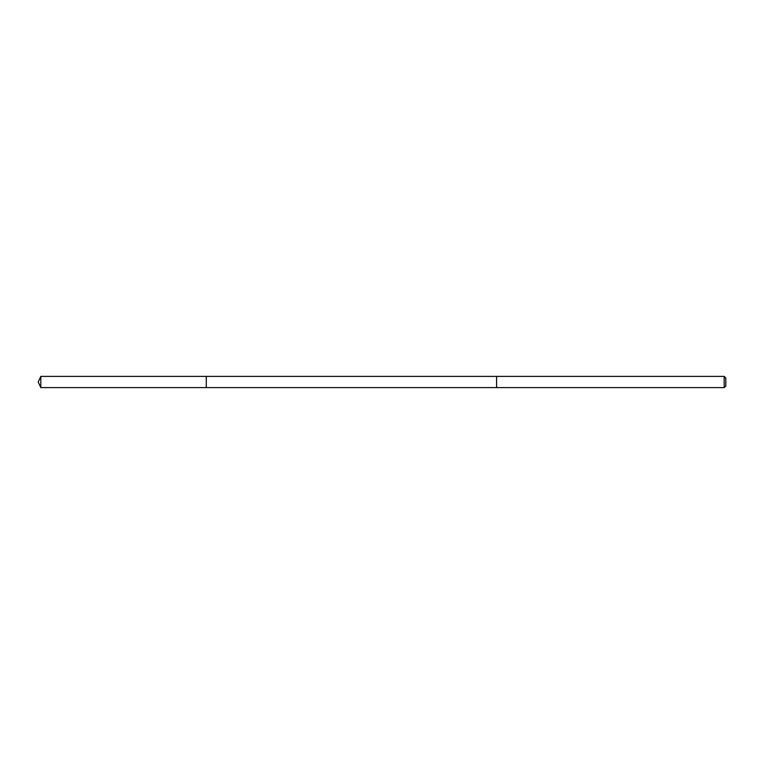 <?xml version="1.0" encoding="UTF-8"?>
<svg xmlns="http://www.w3.org/2000/svg" width="764" height="764" viewBox="0 0 764 764"><rect width="100%" height="100%" fill="white"/><g stroke="black" fill="none" stroke-linecap="round" stroke-linejoin="round"><path stroke-width="1.15" d="M206.28 387.596L206.28 376.404L40.817 376.394L40.817 387.606L206.28 387.596L206.28 376.404L496.6 376.404L496.6 387.596L40.817 387.606L38.2 382L40.817 387.606M496.6 382.544L496.6 387.606L724.186 387.606L724.186 376.394L496.6 376.394L496.6 382.544M724.186 376.394L725.8 378.018L725.8 385.982L724.186 387.606M38.2 382L40.817 376.394"/></g></svg>
